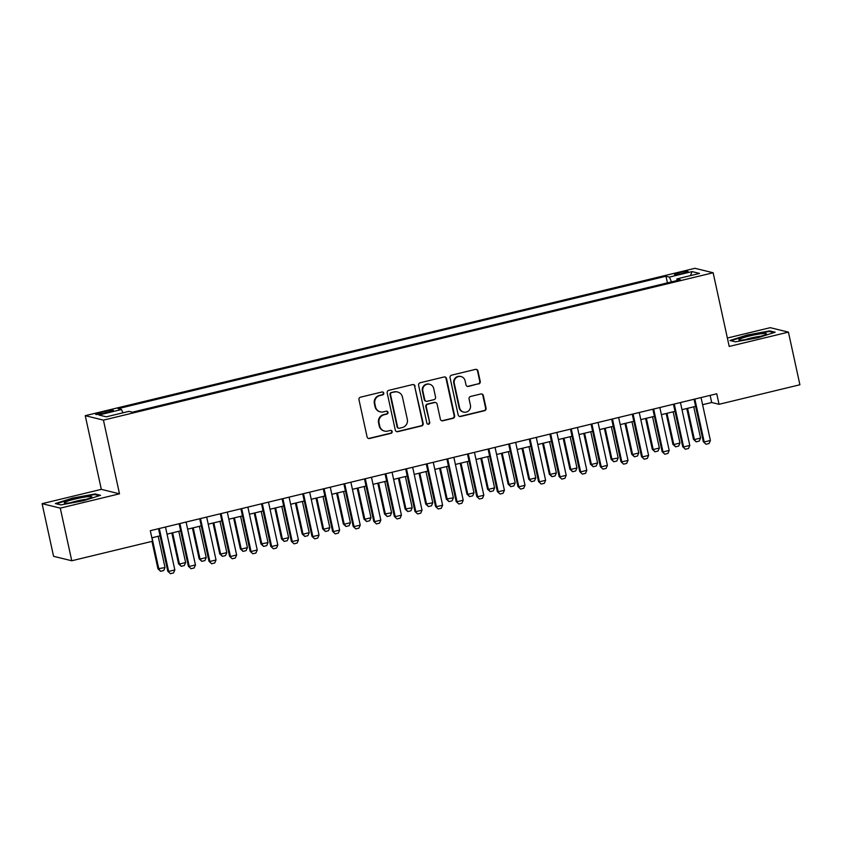<?xml version="1.0" encoding="UTF-8"?>
<svg xmlns="http://www.w3.org/2000/svg" width="842" height="842" viewBox="0 0 842 842"><rect width="100%" height="100%" fill="white"/><g stroke="black" fill="none" stroke-linecap="round" stroke-linejoin="round"><path stroke-width="1.26" d="M383.763 393.088A1.484 1.452 103.8 0 0 382.026 391.983L360.544 397.171A2.126 2.063 103.8 0 0 358.976 399.729L367.091 436.924A2.126 2.063 103.8 0 0 369.564 438.503L391.046 433.314A1.484 1.452 103.8 0 0 391.077 430.42A1.484 1.452 103.8 0 0 390.414 430.42L387.636 431.093A6.81 6.62 103.8 0 1 379.721 426.041L379.047 422.937A6.81 6.62 103.8 0 1 384.068 414.769L386.857 414.096A1.484 1.452 103.8 0 0 386.888 411.201A1.484 1.452 103.8 0 0 386.225 411.201L383.436 411.875A6.81 6.62 103.8 0 1 375.532 406.823L374.858 403.718A6.81 6.62 103.8 0 1 379.879 395.54L382.657 394.877A1.484 1.452 103.8 0 0 383.763 393.088M380.384 411.864L379.889 411.749A6.81 6.62 103.8 0 1 375.037 406.697L374.364 403.602A6.81 6.62 103.8 0 1 379.395 395.424L382.173 394.751A1.484 1.452 103.8 0 0 382.447 391.94M368.364 438.429A2.126 2.063 103.8 0 0 369.07 438.387L390.551 433.188A1.484 1.452 103.8 0 0 390.835 430.378M384.573 431.083L384.078 430.967A6.81 6.62 103.8 0 1 379.226 425.915L378.553 422.821A6.81 6.62 103.8 0 1 383.584 414.643L386.362 413.969A1.484 1.452 103.8 0 0 386.636 411.159M679.704 272.587A6.936 0.726 -12.3 0 0 674.505 274.45A6.936 0.726 -12.3 0 0 682.851 273.355A6.936 0.726 -12.3 0 0 688.051 271.492A6.936 0.726 -12.3 0 0 679.704 272.587M478.666 383.963A2.126 2.063 103.8 0 0 480.235 381.405L477.961 370.964A2.126 2.063 103.8 0 0 475.488 369.385L451.638 375.153A2.126 2.063 103.8 0 0 450.06 377.711L458.174 414.906A2.126 2.063 103.8 0 0 460.648 416.485L484.508 410.717A2.126 2.063 103.8 0 0 486.076 408.17L483.329 395.561A2.126 2.063 103.8 0 0 480.856 393.982L470.646 396.445A2.126 2.063 103.8 0 0 469.068 399.003L470.436 405.255A5.694 5.536 103.8 0 1 463.668 412.085A5.694 5.536 103.8 0 1 459.616 407.875L454.28 383.384A5.694 5.536 103.8 0 1 461.037 376.553A5.694 5.536 103.8 0 1 465.1 380.763L465.984 384.847A2.126 2.063 103.8 0 0 468.457 386.425L478.172 383.836A2.126 2.063 103.8 0 0 479.751 381.279L477.477 370.848A2.126 2.063 103.8 0 0 476.193 369.343M729.204 346.441L788.428 332.127L799.9 384.762L719.047 404.297L716.752 393.772L150.308 530.692L152.602 541.227L71.759 560.761L60.277 508.126L119.501 493.812L103.429 420.126L713.142 272.755L729.204 346.441M415.085 386.162A2.126 2.063 103.8 0 0 412.612 384.583L388.751 390.351A2.126 2.063 103.8 0 0 387.183 392.909L395.298 430.104A2.126 2.063 103.8 0 0 397.761 431.683L421.621 425.915A2.126 2.063 103.8 0 0 423.189 423.368L414.59 386.046A2.126 2.063 103.8 0 0 413.317 384.541M420.19 382.752L444.05 376.984A2.126 2.063 103.8 0 1 446.523 378.563L454.638 415.769A2.126 2.063 103.8 0 1 453.059 418.316L442.85 420.79A2.126 2.063 103.8 0 1 440.377 419.211L437.093 404.128A2.126 2.063 103.8 0 0 434.619 402.55L427.841 404.181A2.126 2.063 103.8 0 0 426.273 406.739L429.694 422.442A1.484 1.452 103.8 0 1 427.925 424.231A1.484 1.452 103.8 0 1 426.873 423.126L418.621 385.31A2.126 2.063 103.8 0 1 420.19 382.752M103.787 413.296L108.323 412.201A6.715 0.705 -12.3 0 0 113.365 410.401A6.715 0.705 -12.3 0 0 105.271 411.454L100.745 412.548A6.715 0.705 -12.3 0 0 95.704 414.359A6.715 0.705 -12.3 0 0 103.787 413.296M103.429 420.126L85.252 415.674L694.955 268.303L713.142 272.755M667.422 282.87L665.98 276.239L118.069 408.675L121.501 409.517L122.911 412.812M665.98 276.239L669.422 277.081L692.071 271.598L699.544 273.429L676.884 278.913L680.325 279.755L132.415 412.191L128.973 411.349L106.313 416.822L98.851 415.001L121.501 409.517M119.501 493.812L101.324 489.36L42.1 503.674L60.277 508.126M42.1 503.674L53.572 556.309L71.759 560.761M788.428 332.127L770.241 327.675L727.372 338.031M101.324 489.36L85.252 415.674M702.596 404.697L711.679 402.497L719.047 404.297M151.855 537.817L160.064 535.828M167.042 534.144L180.662 530.849M187.64 529.165L201.259 525.871M208.237 524.187L221.856 520.893M228.835 519.209L242.454 515.914M249.432 514.23L263.051 510.936M270.029 509.252L283.659 505.958M290.627 504.274L304.257 500.979M311.224 499.295L324.854 496.001M331.822 494.317L345.452 491.023M352.419 489.339L366.049 486.045M373.027 484.361L386.646 481.066M393.624 479.382L407.244 476.088M414.222 474.404L427.841 471.11M434.819 469.415L448.439 466.131M455.417 464.437L469.036 461.153M476.014 459.458L489.634 456.164M496.612 454.48L510.231 451.186M517.209 449.502L530.828 446.207M537.806 444.523L551.426 441.229M558.404 439.545L572.034 436.251M579.001 434.567L592.631 431.272M599.599 429.588L613.229 426.294M620.196 424.61L633.826 421.316M640.794 419.632L654.423 416.337M661.402 414.653L675.021 411.359M681.999 409.675L695.618 406.381M710.132 395.372L711.679 402.497M676.884 278.913L676.863 280.586M671.474 281.891L669.422 277.081M692.071 271.598L690.429 275.629M83.442 500.769L100.577 495.296L95.104 493.959L72.496 498.096L55.351 503.569L60.824 504.905L83.442 500.769M769.693 330.895L747.086 335.032L729.94 340.505L735.413 341.841L758.032 337.716L775.177 332.232L769.693 330.895L769.862 331.632M95.272 494.696L95.104 493.959M396.571 431.609A2.126 2.063 103.8 0 0 397.277 431.567L421.137 425.799A2.126 2.063 103.8 0 0 422.705 423.242L414.59 386.046M391.604 392.709A1.484 1.452 103.8 0 0 390.509 394.498L397.624 427.147A1.484 1.452 103.8 0 0 399.361 428.252L402.287 427.547A6.81 6.62 103.8 0 0 407.317 419.369L402.455 397.056A6.81 6.62 103.8 0 0 394.54 392.004L391.12 392.593A1.484 1.452 103.8 0 0 390.014 394.382L390.509 394.498M398.687 428.252L398.203 428.136A1.484 1.452 103.8 0 1 397.14 427.031L390.014 394.382M397.603 392.004L397.108 391.888A6.81 6.62 103.8 0 0 394.045 391.877L394.54 392.004M391.12 392.593L394.045 391.877M441.65 420.716A2.126 2.063 103.8 0 0 442.366 420.663L452.575 418.2A2.126 2.063 103.8 0 0 454.143 415.643L446.028 378.447A2.126 2.063 103.8 0 0 444.755 376.942M435.577 402.55L435.082 402.423A2.126 2.063 103.8 0 0 434.125 402.423L427.357 404.065A2.126 2.063 103.8 0 0 425.778 406.623L429.694 422.442M427.694 424.147A1.484 1.452 103.8 0 0 429.209 422.326M433.683 388.467A5.694 5.536 103.8 0 0 429.62 384.247A5.694 5.536 103.8 0 0 422.863 391.088L424.747 399.708A2.126 2.063 103.8 0 0 427.21 401.287L433.988 399.655A2.126 2.063 103.8 0 0 435.556 397.098L433.683 388.467M429.62 384.247L429.136 384.131A5.694 5.536 103.8 0 0 422.368 390.962L422.863 391.088M426.262 401.287L425.768 401.171A2.126 2.063 103.8 0 1 424.252 399.592L422.368 390.962M467.257 386.352A2.126 2.063 103.8 0 0 467.963 386.31L478.172 383.836M461.037 376.553L460.553 376.427A5.694 5.536 103.8 0 0 453.785 383.257L454.28 383.384M463.668 412.085L463.184 411.97A5.694 5.536 103.8 0 1 459.122 407.749L453.785 383.257M459.448 416.411A2.126 2.063 103.8 0 0 460.153 416.369L484.013 410.601A2.126 2.063 103.8 0 0 485.581 408.044L482.834 395.435A2.126 2.063 103.8 0 0 481.561 393.94M151.97 541.374L157.949 568.803L165.021 567.529L158.201 536.28M165.021 567.529L163.695 570.55L160.612 571.297L157.949 568.803M152.023 537.775L158.833 569.024L160.612 571.297M165.485 527.029L174.841 569.929L173.526 572.949L170.442 573.697L167.779 571.213L158.517 528.713M174.841 569.929L168.663 571.423L159.306 528.523M170.442 573.697L167.779 571.213M74.864 499.074A14.082 1.473 -12.3 0 0 64.592 503.063A14.082 1.473 -12.3 0 0 81.253 500.632A14.082 1.473 -12.3 0 0 91.641 497.169A14.082 1.473 -12.3 0 0 74.864 499.074M86.094 499.348A10.662 1.116 -12.3 0 0 76.064 501.179A10.662 1.116 -12.3 0 0 70.549 502.737M56.319 503.8L72.759 498.559L94.662 494.549L99.345 495.696M739.455 339.2A14.082 1.473 -12.3 0 0 739.181 340.01A14.082 1.473 -12.3 0 0 752.074 338.421A14.082 1.473 -12.3 0 0 765.841 334.379A14.082 1.473 -12.3 0 0 766.231 334.106A14.082 1.473 -12.3 0 0 755.727 334.653A14.082 1.473 -12.3 0 0 739.455 339.2M730.909 340.747L747.349 335.495L769.251 331.485L773.935 332.632M760.684 336.284A10.662 1.116 -12.3 0 0 745.138 339.673M171.831 532.986L178.557 563.824L179.441 564.045L185.619 562.551L178.799 531.302M185.619 562.551L184.303 565.571L181.209 566.319L178.557 563.824M172.621 532.797L179.441 564.045L181.209 566.319M192.429 528.008L199.154 558.846L200.038 559.067L206.216 557.572L199.396 526.324M206.216 557.572L204.901 560.593L201.806 561.34L199.154 558.846M193.218 527.818L200.038 559.067L201.806 561.34M213.026 523.029L219.751 553.868L220.636 554.089L226.814 552.594L220.004 521.345M226.814 552.594L225.498 555.615L222.404 556.362L219.751 553.868M213.815 522.84L220.636 554.089L222.404 556.362M233.623 518.051L240.349 548.889L241.233 549.11L247.411 547.616L240.601 516.367M247.411 547.616L246.096 550.636L243.001 551.384L240.349 548.889M234.413 517.862L241.233 549.11L243.001 551.384M186.082 522.051L195.439 564.95L194.123 567.971L191.039 568.718L188.376 566.234L179.114 523.735M195.439 564.95L189.261 566.445L179.904 523.545M191.039 568.718L188.376 566.234M206.679 517.072L216.036 559.972L214.721 562.993L211.637 563.74L208.974 561.256L199.712 518.756M216.036 559.972L209.858 561.467L200.501 518.567M211.637 563.74L208.974 561.256M227.287 512.094L236.634 554.994L235.318 558.014L232.234 558.762L229.571 556.278L220.309 513.778M236.634 554.994L230.455 556.488L221.099 513.578M232.234 558.762L229.571 556.278M247.885 507.105L257.231 550.015L255.915 553.036L252.832 553.783L250.169 551.299L240.907 508.8M257.231 550.015L251.053 551.51L241.696 508.6M252.832 553.783L250.169 551.299M254.221 513.073L260.946 543.911L268.009 542.637L261.199 511.389M268.009 542.637L266.693 545.648L263.599 546.395L260.946 543.911M255.021 512.883L261.83 544.121L263.599 546.395M268.482 502.127L277.839 545.037L276.513 548.058L273.429 548.805L270.766 546.321L261.504 503.821M277.839 545.037L271.65 546.532L262.304 503.621M273.429 548.805L270.766 546.321M274.818 508.094L281.544 538.933L282.428 539.143L288.606 537.649L281.796 506.41M288.606 537.649L287.29 540.669L284.196 541.417L281.544 538.933M275.618 507.905L282.428 539.143L284.196 541.417M289.08 497.148L298.436 540.059L297.121 543.079L294.026 543.827L291.364 541.332L282.102 498.843M298.436 540.059L292.248 541.553L282.901 498.643M294.026 543.827L291.364 541.332M295.416 503.116L302.141 533.954L303.025 534.165L309.203 532.67L302.394 501.432M309.203 532.67L307.888 535.691L304.793 536.438L302.141 533.954M296.216 502.927L303.025 534.165L304.793 536.438M309.677 492.17L319.034 535.08L317.718 538.101L314.624 538.848L311.972 536.354L302.699 493.854M319.034 535.08L312.856 536.575L303.499 493.665M314.624 538.848L311.972 536.354M316.013 498.138L322.739 528.976L323.623 529.186L329.801 527.692L322.991 496.454M329.801 527.692L328.485 530.713L325.401 531.46L322.739 528.976M316.813 497.948L323.623 529.186L325.401 531.46M330.274 487.192L339.631 530.102L338.316 533.123L335.221 533.87L332.569 531.376L323.296 488.876M339.631 530.102L333.453 531.597L324.096 488.686M335.221 533.87L332.569 531.376M336.611 493.159L343.336 523.998L344.22 524.208L350.398 522.714L343.589 491.475M350.398 522.714L349.083 525.734L345.999 526.482L343.336 523.998M337.41 492.97L344.22 524.208L345.999 526.482M350.872 482.213L360.229 525.124L358.913 528.144L355.819 528.892L353.166 526.397L343.894 483.897M360.229 525.124L354.05 526.618L344.694 483.708M355.819 528.892L353.166 526.397M357.208 488.181L363.933 519.019L364.818 519.23L370.996 517.735L364.186 486.497M370.996 517.735L369.68 520.756L366.596 521.503L363.933 519.019M358.008 487.981L364.818 519.23L366.596 521.503M371.469 477.235L380.826 520.145L379.51 523.166L376.416 523.913L373.764 521.419L364.491 478.919M380.826 520.145L374.648 521.64L365.291 478.73M376.416 523.913L373.764 521.419M377.805 483.203L384.531 514.041L391.593 512.757L384.783 481.508M391.593 512.757L390.278 515.778L387.194 516.525L384.531 514.041M378.605 483.003L385.415 514.251L387.194 516.525M392.067 472.257L401.423 515.167L400.108 518.188L397.014 518.935L394.361 516.441L385.089 473.941M401.423 515.167L395.245 516.662L385.889 473.751M397.014 518.935L394.361 516.441M398.403 478.224L405.128 509.052L412.191 507.779L405.381 476.53M412.191 507.779L410.875 510.799L407.791 511.547L405.128 509.052M399.203 478.024L406.012 509.273L407.791 511.547M412.664 467.278L422.021 510.189L420.705 513.21L417.611 513.957L414.959 511.462L405.686 468.962M422.021 510.189L415.843 511.683L406.486 468.773M417.611 513.957L414.959 511.462M419.011 473.246L425.726 504.074L432.799 502.8L425.978 471.552M432.799 502.8L431.472 505.821L428.389 506.568L425.726 504.074M419.8 473.046L426.61 504.295L428.389 506.568M433.262 462.3L442.618 505.211L441.303 508.231L438.208 508.978L435.556 506.484L426.294 463.984M442.618 505.211L436.44 506.705L427.083 463.795M438.208 508.978L435.556 506.484M439.608 468.268L446.323 499.095L453.396 497.822L446.576 466.573M453.396 497.822L452.07 500.843L448.986 501.59L446.323 499.095M440.398 468.068L447.207 499.317L448.986 501.59M453.859 457.322L463.216 500.232L461.9 503.253L458.816 504L456.153 501.506L446.892 459.006M463.216 500.232L457.038 501.727L447.681 458.816M458.816 504L456.153 501.506M460.206 463.279L466.931 494.117L467.815 494.338L473.993 492.844L467.173 461.595M473.993 492.844L472.678 495.864L469.583 496.612L466.931 494.117M460.995 463.089L467.815 494.338L469.583 496.612M474.456 452.343L483.813 495.254L482.498 498.275L479.414 499.011L476.751 496.527L467.489 454.027M483.813 495.254L477.635 496.748L468.278 453.838M479.414 499.011L476.751 496.527M480.803 458.301L487.529 489.139L488.413 489.36L494.591 487.865L487.771 456.617M494.591 487.865L493.275 490.886L490.181 491.633L487.529 489.139M481.592 458.111L488.413 489.36L490.181 491.633M495.054 447.365L504.411 490.276L503.095 493.286L500.011 494.033L497.348 491.549L488.086 449.049M504.411 490.276L498.232 491.76L488.876 448.86M500.011 494.033L497.348 491.549M501.4 453.322L508.126 484.161L509.01 484.382L515.188 482.887L508.379 451.638M515.188 482.887L513.873 485.908L510.778 486.655L508.126 484.161M502.19 453.133L509.01 484.382L510.778 486.655M515.662 442.387L525.008 485.287L523.692 488.307L520.609 489.055L517.946 486.571L508.684 444.071M525.008 485.287L518.83 486.781L509.473 443.881M520.609 489.055L517.946 486.571M521.998 448.344L528.723 479.182L529.607 479.403L535.786 477.909L528.976 446.66M535.786 477.909L534.47 480.929L531.376 481.677L528.723 479.182M522.787 448.154L529.607 479.403L531.376 481.677M536.259 437.408L545.605 480.308L544.29 483.329L541.206 484.076L538.543 481.592L529.281 439.092M545.605 480.308L539.427 481.803L530.071 438.903M541.206 484.076L538.543 481.592M542.595 443.366L549.321 474.204L550.205 474.425L556.383 472.93L549.573 441.682M556.383 472.93L555.067 475.951L551.973 476.698L549.321 474.204M543.395 443.176L550.205 474.425L551.973 476.698M556.857 432.43L566.213 475.33L564.887 478.351L561.803 479.098L559.141 476.614L549.879 434.114M566.213 475.33L560.025 476.825L550.679 433.925M561.803 479.098L559.141 476.614M563.193 438.387L569.918 469.226L570.802 469.447L576.981 467.952L570.171 436.703M576.981 467.952L575.665 470.973L572.571 471.72L569.918 469.226M563.993 438.198L570.802 469.447L572.571 471.72M577.454 427.452L586.811 470.352L585.495 473.372L582.401 474.12L579.738 471.636L570.476 429.136M586.811 470.352L580.622 471.846L571.276 428.936M582.401 474.12L579.738 471.636M583.79 433.409L590.516 464.247L591.4 464.468L597.578 462.974L590.768 431.725M597.578 462.974L596.262 465.994L593.168 466.731L590.516 464.247M584.59 433.22L591.4 464.468L593.168 466.731M598.052 422.463L607.408 465.373L606.093 468.394L602.998 469.141L600.346 466.657L591.073 424.157M607.408 465.373L601.23 466.868L591.873 423.958M602.998 469.141L600.346 466.657M604.388 428.431L611.113 459.269L618.175 457.995L611.366 426.747M618.175 457.995L616.86 461.006L613.776 461.753L611.113 459.269M605.188 428.241L611.997 459.479L613.776 461.753M618.649 417.485L628.006 460.395L626.69 463.416L623.596 464.163L620.943 461.679L611.671 419.179M628.006 460.395L621.828 461.89L612.471 418.979M623.596 464.163L620.943 461.679M624.985 423.452L631.711 454.291L632.595 454.501L638.773 453.007L631.963 421.768M638.773 453.007L637.457 456.027L634.373 456.774L631.711 454.291M625.785 423.263L632.595 454.501L634.373 456.774M639.246 412.506L648.603 455.417L647.288 458.437L644.193 459.185L641.541 456.69L632.268 414.201M648.603 455.417L642.425 456.911L633.068 414.001M644.193 459.185L641.541 456.69M645.582 418.474L652.308 449.312L653.192 449.523L659.37 448.028L652.561 416.79M659.37 448.028L658.055 451.049L654.971 451.796L652.308 449.312M646.382 418.285L653.192 449.523L654.971 451.796M659.844 407.528L669.201 450.438L667.885 453.459L664.791 454.206L662.138 451.712L652.866 409.212M669.201 450.438L663.022 451.933L653.666 409.023M664.791 454.206L662.138 451.712M666.18 413.496L672.905 444.334L673.789 444.544L679.968 443.05L673.158 411.812M679.968 443.05L678.652 446.071L675.568 446.818L672.905 444.334M666.98 413.306L673.789 444.544L675.568 446.818M680.441 402.55L689.798 445.46L688.482 448.481L685.388 449.228L682.736 446.734L673.463 404.234M689.798 445.46L683.62 446.955L674.263 404.044M685.388 449.228L682.736 446.734M686.777 408.517L693.503 439.356L694.387 439.566L700.565 438.072L693.755 406.833M700.565 438.072L699.249 441.092L696.166 441.839L693.503 439.356M687.577 408.328L694.387 439.566L696.166 441.839M701.039 397.571L710.395 440.482L709.08 443.502L705.985 444.25L703.333 441.755L694.061 399.255M710.395 440.482L704.217 441.976L694.861 399.066M705.985 444.25L703.333 441.755M101.04 413.896L100.745 412.548M105.587 412.864L105.271 411.454"/></g></svg>
